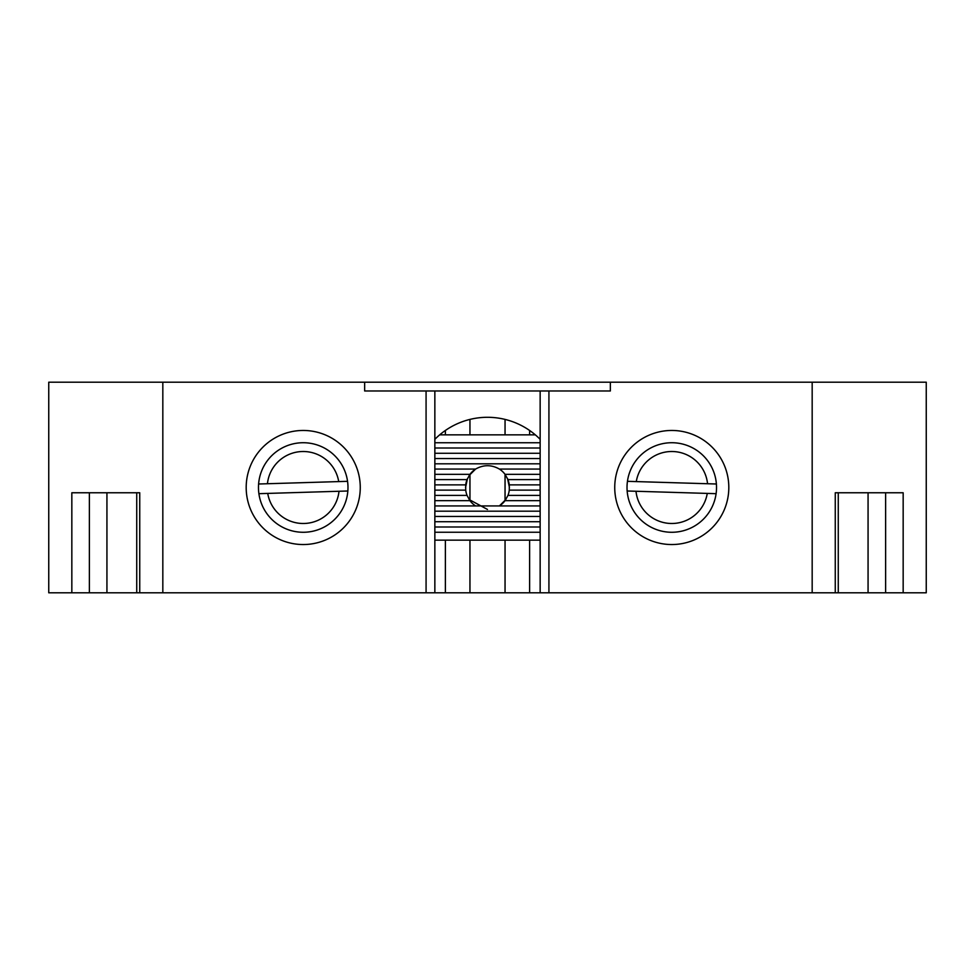 <?xml version="1.0" encoding="UTF-8"?>
<svg xmlns="http://www.w3.org/2000/svg" width="975" height="975" viewBox="0 0 975 975"><rect width="100%" height="100%" fill="white"/><g stroke="black" fill="none" stroke-linecap="round" stroke-linejoin="round"><path stroke-width="1.46" d="M868.067 592.8L868.067 492.765L838.268 492.765L838.268 592.8L812.175 592.8L812.175 382.2L926.25 382.2L926.25 592.8L838.268 592.8M89.383 492.765L89.383 592.8L426.075 592.8L426.075 390.975L364.65 390.975L364.65 382.2L48.75 382.2L48.75 512.07M671.775 430.462A57.037 57.037 0 0 0 614.737 487.5A57.037 57.037 0 0 0 671.775 544.538A57.037 57.037 0 0 0 728.812 487.5A57.037 57.037 0 0 0 671.775 430.462M303.225 430.462A57.037 57.037 0 0 0 246.188 487.5A57.037 57.037 0 0 0 303.225 544.538A57.037 57.037 0 0 0 360.263 487.5A57.037 57.037 0 0 0 303.225 430.462M548.925 390.975L548.925 592.8L540.15 592.8L540.15 390.975L610.35 390.975L610.35 382.2L364.65 382.2M610.35 382.2L812.175 382.2M540.15 390.975L426.075 390.975M540.15 439.335A73.905 73.905 0 0 0 434.85 439.335M548.925 592.8L812.175 592.8M445.38 540.15L445.38 592.8L426.075 592.8M139.742 592.8L139.742 492.765L71.833 492.765L71.833 592.8L89.383 592.8M71.833 592.8L48.75 592.8L48.75 382.2M445.38 592.8L540.15 592.8M835.258 592.8L835.258 492.765L903.167 492.765L903.167 592.8M162.825 592.8L162.825 382.2M445.38 430.475L445.38 434.85M529.62 430.475L529.62 434.85M529.62 540.15L529.62 592.8M505.05 419.408L505.05 434.85M540.15 474.337L505.05 474.337L505.05 500.663L507.963 495.398A21.938 21.938 0 0 0 509.279 490.133L509.279 484.867A21.938 21.938 0 0 0 507.963 479.602L505.05 474.337A21.938 21.938 0 0 0 499.407 469.072C491.485 464.6 483.539 464.6 475.593 469.072A21.938 21.938 0 0 0 469.95 474.337L469.95 500.663A21.938 21.938 0 0 0 475.593 505.928L499.407 505.928A21.938 21.938 0 0 0 505.05 500.663L540.15 500.663M505.05 540.15L505.05 592.8M469.95 419.408L469.95 434.85M469.95 540.15L469.95 592.8M106.933 592.8L106.933 492.765L136.732 492.765L136.732 592.8M434.85 592.8L434.85 390.975M434.85 474.337L469.95 474.337L467.037 479.602A21.938 21.938 0 0 0 465.721 484.867L465.721 490.133A21.938 21.938 0 0 0 467.037 495.398L469.95 500.663L434.85 500.663M509.438 487.5L507.548 478.579M434.85 469.072L475.593 469.072L469.121 475.52M467.464 478.567L465.562 487.5M434.85 505.928L475.593 505.928M505.842 499.529L499.407 505.928L540.15 505.928M434.85 463.808L540.15 463.808M540.15 458.543L434.85 458.543M540.15 469.072L499.407 469.072M434.85 453.278L540.15 453.278M540.15 448.013L434.85 448.013M434.85 442.747L540.15 442.747M535.312 434.85L439.688 434.85M507.963 495.398L540.15 495.398M540.15 490.133L509.279 490.133M434.85 495.398L467.037 495.398M465.721 490.133L434.85 490.133M434.85 526.987L540.15 526.987M540.15 521.722L434.85 521.722M540.15 511.192L434.85 511.192M434.85 516.457L540.15 516.457M540.15 479.602L507.963 479.602M509.279 484.867L540.15 484.867M467.037 479.602L434.85 479.602M434.85 484.867L465.721 484.867M540.15 540.15L434.85 540.15M540.15 532.253L434.85 532.253M469.17 499.553L487.463 509.438M716.101 493.679L707.265 493.411L716.101 493.679A44.752 44.752 0 0 0 716.393 484.002L707.557 483.734A35.977 35.977 0 0 0 636.285 481.589L716.393 484.002A44.752 44.752 0 0 0 627.449 481.321A44.752 44.752 0 0 0 627.157 490.998L635.993 491.266A35.977 35.977 0 0 0 707.265 493.411L627.157 490.998A44.752 44.752 0 0 0 716.101 493.679A44.752 44.752 0 0 1 627.157 490.998M627.449 481.321L636.285 481.589L627.449 481.321A44.752 44.752 0 0 1 716.393 484.002M347.843 490.998L339.008 491.266L347.843 490.998A44.752 44.752 0 0 0 347.551 481.321L338.715 481.589A35.977 35.977 0 0 0 267.442 483.734L347.551 481.321A44.752 44.752 0 0 0 258.607 484.002A44.752 44.752 0 0 0 258.899 493.679L267.735 493.411A35.977 35.977 0 0 0 339.008 491.266L258.899 493.679A44.752 44.752 0 0 0 347.843 490.998A44.752 44.752 0 0 1 258.899 493.679M258.607 484.002L267.442 483.734L258.607 484.002A44.752 44.752 0 0 1 347.551 481.321M885.617 492.765L885.617 592.8L885.617 492.765"/></g></svg>
